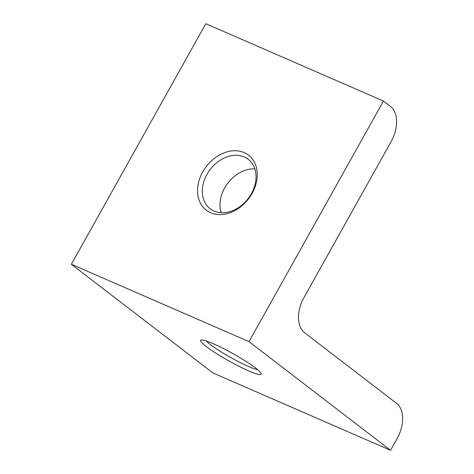 <?xml version="1.0" encoding="UTF-8"?>
<svg xmlns="http://www.w3.org/2000/svg" width="474" height="474" viewBox="0 0 474 474"><rect width="100%" height="100%" fill="white"/><g stroke="black" fill="none" stroke-linecap="round" stroke-linejoin="round"><path stroke-width="0.71" d="M221.198 212.731A31.231 23.925 127.5 0 1 224.67 187.941A31.231 23.925 127.5 0 1 254.852 168.898M252.085 193.41A34.703 26.585 127.5 0 1 210.604 212.737A34.703 26.585 127.5 0 1 202.736 171.92A34.703 26.585 127.5 0 1 244.217 152.592A34.703 26.585 127.5 0 1 252.085 193.41M206.972 174.355A31.231 23.925 -52.5 0 0 210.16 208.797A31.231 23.925 -52.5 0 0 251.386 193.694A31.231 23.925 -52.5 0 0 248.198 159.252A31.231 23.925 -52.5 0 0 206.972 174.355M213.264 343.703A34.703 4.177 29.2 0 1 244.086 360.181A34.703 4.177 29.2 0 1 261.275 373.648A34.703 4.177 29.2 0 1 248.654 370.869A34.703 4.177 29.2 0 1 214.603 352.348A34.703 4.177 29.2 0 1 201.136 340.042A34.703 4.177 29.2 0 1 213.264 343.703M206.297 340.978A31.231 3.762 -150.8 0 0 248.566 366.509A31.231 3.762 -150.8 0 0 257.773 369.75M397.277 438.272L390.552 450.3L249.004 341.63L383.46 101.057L390.535 106.49A27.765 17.526 113.5 0 1 391.246 141.412L303.852 297.785A27.765 17.526 -66.5 0 0 304.563 332.712L396.566 403.344A27.765 17.526 113.5 0 1 397.277 438.272M249.004 341.63L71.361 264.279L212.909 372.943L390.552 450.3M71.361 264.279L205.817 23.7L383.46 101.057"/></g></svg>
